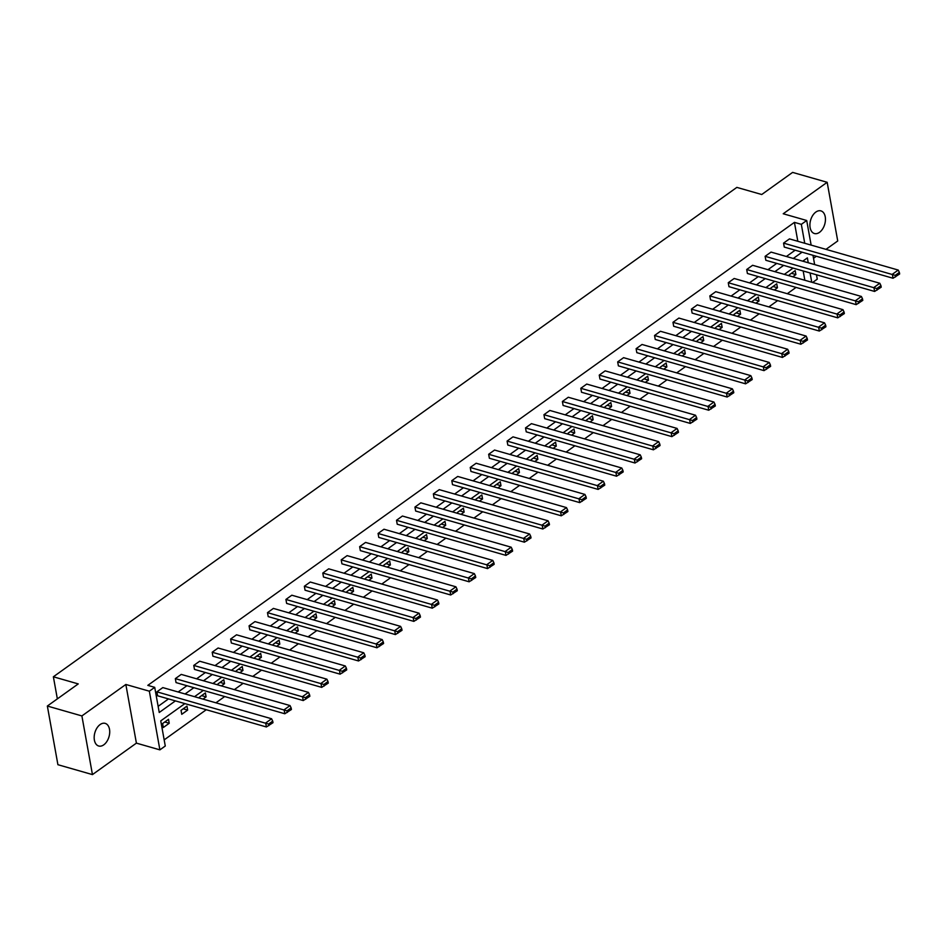 <?xml version="1.0" encoding="UTF-8"?>
<svg xmlns="http://www.w3.org/2000/svg" width="947" height="947" viewBox="0 0 947 947"><rect width="100%" height="100%" fill="white"/><g stroke="black" fill="none" stroke-linecap="round" stroke-linejoin="round"><path stroke-width="1.42" d="M100.122 724.55A11.778 7.351 -74 0 1 105.188 723.378A11.778 7.351 -74 0 1 109.686 732.907A11.778 7.351 -74 0 1 103.768 744.839A11.778 7.351 -74 0 1 98.701 746.011A11.778 7.351 -74 0 1 94.203 736.482A11.778 7.351 -74 0 1 100.122 724.55M815.852 212.057A11.778 7.351 -74 0 1 820.919 210.885A11.778 7.351 -74 0 1 825.417 220.414A11.778 7.351 -74 0 1 819.498 232.346A11.778 7.351 -74 0 1 814.432 233.53A11.778 7.351 -74 0 1 809.934 224.001A11.778 7.351 -74 0 1 815.852 212.057M825.997 249.357L837.728 240.964L827.169 182.298L783.216 213.762L806.702 220.497L811.141 245.107M47.35 706.036L81.892 715.932L92.451 774.599L57.909 764.703L47.35 706.036L78.246 683.912L53.375 676.785L736.849 187.388L761.731 194.514L792.615 172.401L827.169 182.298M813.509 258.306L816.338 256.282M816.48 274.796L817.261 279.164L812.621 282.49M164.162 739.879L206.268 709.729M215.928 702.816L224.699 696.53M234.359 689.617L243.13 683.343M252.79 676.418L261.561 670.145M271.221 663.22L279.992 656.946M289.652 650.033L298.423 643.747M308.083 636.834L316.854 630.548M326.514 623.635L335.285 617.349M344.945 610.436L353.716 604.15M363.376 597.237L372.147 590.952M381.807 584.039L390.578 577.765M400.238 570.84L409.009 564.566M418.669 557.653L427.44 551.367M437.1 544.454L445.871 538.168M455.531 531.255L464.302 524.969M473.962 518.056L482.733 511.771M492.393 504.858L501.164 498.572M510.824 491.659L519.595 485.385M529.255 478.46L538.026 472.186M547.686 465.273L556.457 458.987M566.117 452.074L574.888 445.788M584.548 438.875L593.319 432.59M602.979 425.677L611.75 419.391M621.41 412.478L630.181 406.192M639.841 399.279L648.612 393.005M658.272 386.08L667.043 379.806M676.703 372.881L685.474 366.607M695.134 359.694L703.905 353.409M713.564 346.495L722.336 340.21M731.995 333.297L740.767 327.011M750.426 320.098L759.198 313.812M768.857 306.899L777.629 300.613M787.288 293.7L796.06 287.426M184.878 703.609L160.753 720.88L165.275 746.011L159.889 749.858L149.342 691.192L154.716 687.344L159.238 712.475L175.42 700.887M92.451 774.599L136.404 743.135L159.889 749.858M53.375 676.785L57.353 698.874M284.822 713.766L176.047 682.598L175.337 678.632L181.244 674.406L290.019 705.562L284.112 709.8L284.822 713.766L291.427 709.492L291.143 707.906L287.012 710.866L287.296 712.452M321.684 687.368L212.909 656.2L212.199 652.234L218.106 648.008L326.881 679.177L320.974 683.403L321.684 687.368L328.289 683.095L328.005 681.509L323.874 684.468L324.158 686.054M358.546 660.97L249.771 629.802L249.061 625.837L254.968 621.611L363.743 652.779L357.836 657.005L358.546 660.97L365.151 656.697L364.867 655.123L360.736 658.082L361.02 659.668M395.408 634.573L286.633 603.417L285.923 599.451L291.83 595.213L400.605 626.381L394.698 630.619L395.408 634.573L402.013 630.311L401.729 628.725L397.598 631.685L397.882 633.271M432.27 608.187L323.495 577.019L322.785 573.053L328.692 568.827L437.467 599.996L431.56 604.222L432.27 608.187L438.875 603.914L438.591 602.328L434.46 605.287L434.744 606.873M469.132 581.789L360.357 550.621L359.647 546.656L365.554 542.43L474.329 573.598L468.422 577.824L469.132 581.789L475.737 577.516L475.453 575.93L471.322 578.889L471.606 580.475M505.994 555.392L397.219 524.224L396.509 520.27L402.416 516.032L511.191 547.2L505.284 551.426L505.994 555.392L512.599 551.13L512.315 549.544L508.184 552.503L508.468 554.09M542.856 529.006L434.081 497.838L433.371 493.872L439.278 489.646L548.053 520.803L542.146 525.04L542.856 529.006L549.461 524.733L549.177 523.146L545.046 526.106L545.33 527.692M579.718 502.608L470.943 471.44L470.233 467.475L476.14 463.249L584.915 494.417L579.008 498.643L579.718 502.608L586.323 498.335L586.039 496.749L581.908 499.708L582.192 501.294M616.58 476.211L507.805 445.043L507.095 441.077L513.002 436.851L621.777 468.019L615.87 472.245L616.58 476.211L623.185 471.937L622.901 470.351L618.77 473.322L619.054 474.909M653.442 449.813L544.667 418.657L543.957 414.691L549.864 410.453L658.639 441.622L652.732 445.859L653.442 449.813L660.047 445.552L659.763 443.965L655.632 446.925L655.916 448.511M690.304 423.427L581.529 392.259L580.819 388.294L586.726 384.068L695.5 415.224L689.594 419.462L690.304 423.427L696.909 419.154L696.625 417.568L692.494 420.527L692.778 422.113M727.166 397.03L618.391 365.862L617.681 361.896L623.588 357.67L732.362 388.838L726.456 393.064L727.166 397.03L733.771 392.756L733.487 391.17L729.356 394.13L729.64 395.716M764.028 370.632L655.253 339.464L654.543 335.498L660.45 331.272L769.224 362.441L763.318 366.667L764.028 370.632L770.633 366.359L770.349 364.784L766.218 367.744L766.502 369.33M800.89 344.235L692.115 313.078L691.405 309.113L697.312 304.875L806.086 336.043L800.179 340.281L800.89 344.235L807.495 339.973L807.211 338.387L803.08 341.346L803.364 342.932M837.752 317.849L728.977 286.681L728.267 282.715L734.174 278.489L842.948 309.657L837.041 313.883L837.752 317.849L844.357 313.575L844.073 311.989L839.942 314.949L840.226 316.535M874.614 291.451L765.839 260.283L765.129 256.317L771.036 252.091L879.81 283.26L873.903 287.486L874.614 291.451L881.219 287.178L880.935 285.592L876.804 288.551L877.088 290.137M158.137 706.344L168.507 698.91M178.166 691.997L186.938 685.711M196.597 678.798L205.369 672.524M215.028 665.599L223.8 659.325M233.459 652.412L242.231 646.126M251.89 639.213L260.662 632.927M270.321 626.014L279.093 619.729M288.752 612.816L297.524 606.53M307.183 599.617L315.955 593.331M325.614 586.418L334.386 580.132M344.045 573.219L352.817 566.945M362.476 560.02L371.248 553.746M380.907 546.833L389.679 540.548M399.338 533.635L408.11 527.349M417.769 520.436L426.541 514.15M436.2 507.237L444.972 500.951M454.631 494.038L463.403 487.752M473.062 480.839L481.834 474.565M491.493 467.64L500.265 461.367M509.924 454.453L518.696 448.168M528.355 441.255L537.127 434.969M546.786 428.056L555.558 421.77M565.217 414.857L573.989 408.571M583.648 401.658L592.42 395.373M602.079 388.459L610.851 382.186M620.51 375.261L629.282 368.987M638.941 362.074L647.712 355.788M657.372 348.875L666.143 342.589M675.803 335.676L684.574 329.39M694.234 322.477L703.005 316.191M712.665 309.278L721.436 302.993M731.096 296.08L739.867 289.806M749.527 282.881L758.298 276.607M767.958 269.682L776.729 263.408M786.389 256.495L795.16 250.209M797.824 241.296L794.426 222.367L147.803 685.368L154.716 687.344M893.045 278.252L784.27 247.084L783.56 243.119L789.467 238.893L898.241 270.061L892.334 274.287L893.045 278.252L899.65 273.979L899.366 272.405L895.235 275.364L895.519 276.95M856.183 304.65L747.408 273.482L746.698 269.516L752.605 265.29L861.379 296.458L855.472 300.684L856.183 304.65L862.788 300.377L862.504 298.79L858.373 301.75L858.657 303.336M819.321 331.048L710.546 299.879L709.836 295.914L715.743 291.688L824.517 322.844L818.61 327.082L819.321 331.048L825.926 326.774L825.642 325.188L821.511 328.147L821.795 329.734M782.459 357.433L673.684 326.277L672.974 322.311L678.881 318.074L787.655 349.242L781.749 353.468L782.459 357.433L789.064 353.172L788.78 351.586L784.649 354.545L784.933 356.131M745.597 383.831L636.822 352.663L636.112 348.697L642.019 344.471L750.793 375.639L744.887 379.865L745.597 383.831L752.202 379.558L751.918 377.971L747.787 380.943L748.071 382.517M708.735 410.229L599.96 379.06L599.25 375.095L605.157 370.869L713.931 402.037L708.025 406.263L708.735 410.229L715.34 405.955L715.056 404.369L710.925 407.328L711.209 408.915M671.873 436.626L563.098 405.458L562.388 401.492L568.295 397.255L677.069 428.423L671.163 432.661L671.873 436.626L678.478 432.353L678.194 430.767L674.063 433.726L674.347 435.312M635.011 463.012L526.236 431.844L525.526 427.89L531.433 423.652L640.208 454.82L634.301 459.046L635.011 463.012L641.616 458.75L641.332 457.164L637.201 460.124L637.485 461.71M598.149 489.41L489.374 458.241L488.664 454.276L494.571 450.05L603.346 481.218L597.439 485.444L598.149 489.41L604.754 485.136L604.47 483.55L600.339 486.509L600.623 488.096M561.287 515.807L452.512 484.639L451.802 480.674L457.709 476.448L566.484 507.604L560.577 511.842L561.287 515.807L567.892 511.534L567.608 509.948L563.477 512.907L563.761 514.493M524.425 542.193L415.65 511.037L414.94 507.071L420.847 502.833L529.622 534.001L523.715 538.239L524.425 542.193L531.03 537.932L530.746 536.345L526.615 539.305L526.899 540.891M487.563 568.591L378.788 537.423L378.078 533.457L383.985 529.231L492.76 560.399L486.853 564.625L487.563 568.591L494.168 564.317L493.884 562.731L489.753 565.702L490.037 567.289M450.701 594.988L341.926 563.82L341.216 559.855L347.123 555.629L455.898 586.797L449.991 591.023L450.701 594.988L457.306 590.715L457.022 589.129L452.891 592.088L453.175 593.674M413.839 621.386L305.064 590.218L304.354 586.252L310.261 582.026L419.036 613.183L413.129 617.42L413.839 621.386L420.444 617.113L420.16 615.526L416.029 618.486L416.313 620.072M376.977 647.772L268.202 616.604L267.492 612.65L273.399 608.412L382.174 639.58L376.267 643.806L376.977 647.772L383.582 643.51L383.298 641.924L379.167 644.883L379.451 646.47M340.115 674.169L231.34 643.001L230.63 639.036L236.537 634.81L345.312 665.978L339.405 670.204L340.115 674.169L346.72 669.896L346.436 668.31L342.305 671.281L342.589 672.855M303.253 700.567L194.478 669.399L193.768 665.433L199.675 661.207L308.45 692.375L302.543 696.601L303.253 700.567L309.858 696.294L309.574 694.707L305.443 697.667L305.727 699.253M266.391 726.965L157.616 695.796L156.906 691.831L162.813 687.593L271.588 718.761L265.681 722.999L266.391 726.965L272.996 722.691L272.712 721.105L268.581 724.064L268.865 725.651M794.426 222.367L801.328 224.344L806.702 220.497M136.404 743.135L125.844 684.468L81.892 715.932M125.844 684.468L149.342 691.192M812.976 255.311L814.645 264.592M804.737 243.272L801.328 224.344M185.079 693.973L193.851 687.7M203.51 680.775L212.282 674.501M221.941 667.588L230.713 661.302M240.372 654.389L249.144 648.103M258.803 641.19L267.575 634.904M277.234 627.991L286.006 621.706M295.665 614.792L304.437 608.507M314.096 601.594L322.868 595.32M332.527 588.395L341.299 582.121M350.946 575.208L359.73 568.922M369.377 562.009L378.161 555.723M387.808 548.81L396.592 542.524M406.239 535.611L415.023 529.326M424.67 522.413L433.454 516.127M443.101 509.214L451.885 502.94M461.532 496.015L470.316 489.741M479.963 482.828L488.747 476.542M498.394 469.629L507.178 463.343M516.825 456.43L525.609 450.145M535.256 443.232L544.04 436.946M553.687 430.033L562.471 423.747M572.118 416.834L580.902 410.56M590.549 403.635L599.333 397.361M608.98 390.436L617.764 384.162M627.411 377.249L636.195 370.964M645.842 364.05L654.626 357.765M664.273 350.852L673.057 344.566M682.704 337.653L691.488 331.367M701.135 324.454L709.919 318.168M719.566 311.255L728.35 304.981M737.997 298.056L746.781 291.783M756.428 284.869L765.212 278.584M774.859 271.671L783.643 265.385M793.29 258.472L802.073 252.186M808.241 262.757L807.365 257.88L802.76 261.183M793.101 268.096L784.329 274.381M774.67 281.295L765.898 287.58M756.239 294.493L747.467 300.767M737.808 307.692L729.036 313.966M719.377 320.891L710.605 327.165M700.946 334.078L692.174 340.364M682.515 347.277L673.743 353.562M664.084 360.476L655.312 366.761M645.653 373.674L636.881 379.96M627.222 386.873L618.45 393.159M608.791 400.072L600.019 406.346M590.36 413.271L581.588 419.545M571.929 426.458L563.157 432.743M553.498 439.657L544.726 445.942M535.067 452.855L526.295 459.141M516.636 466.054L507.864 472.34M498.205 479.253L489.433 485.539M479.774 492.452L471.002 498.726M461.343 505.651L452.571 511.925M442.912 518.838L434.14 525.123M424.481 532.036L415.709 538.322M406.05 545.235L397.278 551.521M387.619 558.434L378.847 564.72M369.188 571.633L360.416 577.919M350.757 584.832L341.985 591.106M332.326 598.031L323.554 604.304M313.895 611.217L305.123 617.503M295.464 624.416L286.692 630.702M277.033 637.615L268.261 643.901M258.602 650.814L249.83 657.1M240.171 664.013L231.399 670.298M221.74 677.212L212.968 683.485M203.309 690.41L194.537 696.684M811.745 282.23L810.076 272.961M804.843 280.253L803.174 270.984M162.612 723.544L168.519 719.318L169.229 723.271L163.322 727.509L162.612 723.544M181.043 710.345L186.95 706.119L187.66 710.084L181.753 714.31L181.043 710.345M199.651 698.152L199.474 697.146L205.381 692.92L206.091 696.885L202.978 699.111M218.082 684.953L217.905 683.947L223.812 679.721L224.522 683.687L221.409 685.912M236.513 671.754L236.336 670.748L242.243 666.522L242.953 670.488L239.84 672.713M254.944 658.567L254.767 657.561L260.674 653.323L261.384 657.289L258.271 659.514M273.375 645.369L273.198 644.362L279.105 640.125L279.815 644.09L276.702 646.316M291.806 632.17L291.629 631.164L297.536 626.926L298.246 630.891L295.133 633.117M310.237 618.971L310.06 617.965L315.967 613.739L316.677 617.693L313.564 619.93M328.668 605.772L328.491 604.766L334.398 600.54L335.108 604.506L331.995 606.731M347.099 592.573L346.922 591.567L352.829 587.341L353.539 591.307L350.426 593.532M365.53 579.375L365.353 578.368L371.26 574.142L371.97 578.108L368.857 580.333M383.961 566.188L383.784 565.17L389.69 560.944L390.401 564.909L387.287 567.135M402.392 552.989L402.215 551.983L408.121 547.745L408.832 551.71L405.718 553.936M420.823 539.79L420.646 538.784L426.552 534.546L427.263 538.512L424.149 540.737M439.254 526.591L439.077 525.585L444.983 521.359L445.694 525.313L442.58 527.55M457.685 513.392L457.508 512.386L463.414 508.16L464.125 512.126L461.011 514.351M476.116 500.194L475.939 499.187L481.845 494.961L482.556 498.927L479.442 501.152M494.547 486.995L494.37 485.989L500.276 481.763L500.987 485.728L497.873 487.954M512.978 473.796L512.801 472.79L518.707 468.564L519.418 472.529L516.304 474.755M531.409 460.609L531.231 459.603L537.138 455.365L537.849 459.331L534.735 461.556M549.84 447.41L549.662 446.404L555.569 442.166L556.28 446.132L553.166 448.357M568.271 434.211L568.093 433.205L574 428.979L574.711 432.933L571.597 435.158M586.702 421.013L586.524 420.006L592.431 415.78L593.142 419.746L590.028 421.971M605.133 407.814L604.955 406.808L610.862 402.582L611.573 406.547L608.459 408.773M623.564 394.615L623.386 393.609L629.293 389.383L630.004 393.348L626.89 395.574M641.995 381.416L641.817 380.41L647.724 376.184L648.435 380.149L645.321 382.375M660.426 368.229L660.248 367.223L666.155 362.985L666.866 366.951L663.752 369.176M678.857 355.03L678.679 354.024L684.586 349.786L685.297 353.752L682.183 355.977M697.288 341.831L697.11 340.825L703.017 336.587L703.728 340.553L700.614 342.778M715.719 328.633L715.541 327.626L721.448 323.401L722.159 327.366L719.045 329.592M734.15 315.434L733.972 314.428L739.879 310.202L740.59 314.167L737.476 316.393M752.581 302.235L752.403 301.229L758.31 297.003L759.021 300.968L755.907 303.194M771.012 289.036L770.834 288.03L776.741 283.804L777.451 287.77L774.338 289.995M789.443 275.849L789.265 274.843L795.172 270.605L795.882 274.571L792.769 276.796M791.42 273.292L795.882 274.571M772.989 286.491L777.451 287.77M754.558 299.69L759.021 300.968M736.127 312.889L740.59 314.167M717.696 326.076L722.159 327.366M699.265 339.275L703.728 340.553M680.834 352.473L685.297 353.752M662.403 365.672L666.866 366.951M643.972 378.871L648.435 380.149M625.541 392.07L630.004 393.348M607.11 405.269L611.573 406.547M588.679 418.467L593.142 419.746M570.248 431.654L574.711 432.933M551.817 444.853L556.28 446.132M533.386 458.052L537.849 459.331M514.955 471.251L519.418 472.529M496.524 484.45L500.987 485.728M478.093 497.649L482.556 498.927M459.662 510.847L464.125 512.126M441.231 524.034L445.694 525.313M422.8 537.233L427.263 538.512M404.369 550.432L408.832 551.71M385.938 563.631L390.401 564.909M367.507 576.83L371.97 578.108M349.076 590.028L353.539 591.307M330.645 603.227L335.108 604.506M312.214 616.414L316.677 617.693M293.783 629.613L298.246 630.891M275.352 642.812L279.815 644.09M256.921 656.011L261.384 657.289M238.49 669.209L242.953 670.488M220.059 682.408L224.522 683.687M201.628 695.607L206.091 696.885M183.197 708.794L187.66 710.084M164.766 721.993L169.229 723.271M783.56 243.119L895.235 275.364M899.366 272.405L898.241 270.061M765.129 256.317L876.804 288.551M880.935 285.592L879.81 283.26M746.698 269.516L858.373 301.75M862.504 298.79L861.379 296.458M728.267 282.715L839.942 314.949M844.073 311.989L842.948 309.657M709.836 295.914L821.511 328.147M825.642 325.188L824.517 322.844M691.405 309.113L803.08 341.346M807.211 338.387L806.086 336.043M672.974 322.311L784.649 354.545M788.78 351.586L787.655 349.242M654.543 335.498L766.218 367.744M770.349 364.784L769.224 362.441M636.112 348.697L747.787 380.943M751.918 377.971L750.793 375.639M617.681 361.896L729.356 394.13M733.487 391.17L732.362 388.838M599.25 375.095L710.925 407.328M715.056 404.369L713.931 402.037M580.819 388.294L692.494 420.527M696.625 417.568L695.5 415.224M562.388 401.492L674.063 433.726M678.194 430.767L677.069 428.423M543.957 414.691L655.632 446.925M659.763 443.965L658.639 441.622M525.526 427.89L637.201 460.124M641.332 457.164L640.208 454.82M507.095 441.077L618.77 473.322M622.901 470.351L621.777 468.019M488.664 454.276L600.339 486.509M604.47 483.55L603.346 481.218M470.233 467.475L581.908 499.708M586.039 496.749L584.915 494.417M451.802 480.674L563.477 512.907M567.608 509.948L566.484 507.604M433.371 493.872L545.046 526.106M549.177 523.146L548.053 520.803M414.94 507.071L526.615 539.305M530.746 536.345L529.622 534.001M396.509 520.27L508.184 552.503M512.315 549.544L511.191 547.2M378.078 533.457L489.753 565.702M493.884 562.731L492.76 560.399M359.647 546.656L471.322 578.889M475.453 575.93L474.329 573.598M341.216 559.855L452.891 592.088M457.022 589.129L455.898 586.797M322.785 573.053L434.46 605.287M438.591 602.328L437.467 599.996M304.354 586.252L416.029 618.486M420.16 615.526L419.036 613.183M285.923 599.451L397.598 631.685M401.729 628.725L400.605 626.381M267.492 612.65L379.167 644.883M383.298 641.924L382.174 639.58M249.061 625.837L360.736 658.082M364.867 655.123L363.743 652.779M230.63 639.036L342.305 671.281M346.436 668.31L345.312 665.978M212.199 652.234L323.874 684.468M328.005 681.509L326.881 679.177M193.768 665.433L305.443 697.667M309.574 694.707L308.45 692.375M175.337 678.632L287.012 710.866M291.143 707.906L290.019 705.562M156.906 691.831L268.581 724.064M272.712 721.105L271.588 718.761"/></g></svg>
